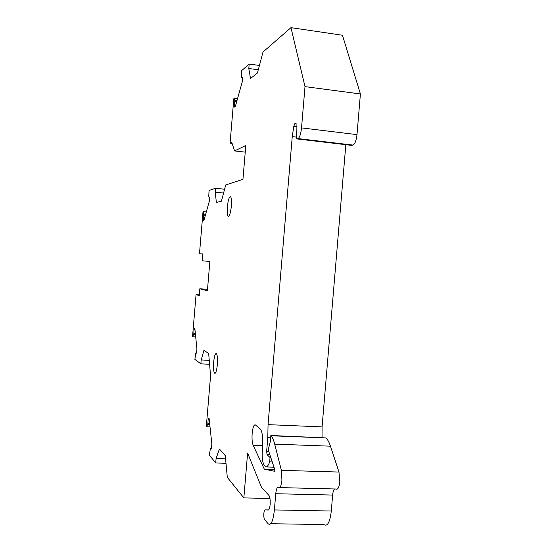 <?xml version="1.0" encoding="UTF-8"?>
<svg xmlns="http://www.w3.org/2000/svg" width="553" height="553" viewBox="0 0 553 553"><rect width="100%" height="100%" fill="white"/><g stroke="black" fill="none" stroke-linecap="round" stroke-linejoin="round"><path stroke-width="0.83" d="M296.339 123.996L294.721 123.796L296.062 123.291L296.27 135.983L296.837 138.886L298.088 138.596C299.726 137.365 300.873 133.798 301.53 127.902L305 86.621L290.968 27.65L263.014 52.01L257.428 73.01L250.509 78.519L248.802 68.496L249.175 64.058L241.654 70.611L241.398 76.743L241.502 77.669L242.394 77.275L242.249 81.885L235.219 106.874L234.631 107.047L234.479 105.533L234.804 100.376L234.043 98.054L233.788 98.98L230.076 143.199L231.735 142.301L234.603 150.934L245.795 145.467L242.954 179.317L225.714 184.972L221.428 201.188L216.361 202.433L215.255 192.195L223.578 193.045M215.255 192.195L215.58 188.296L224.587 189.223M351.584 145.37L353.042 145.086C354.991 143.911 356.305 140.427 356.989 134.621L360.411 93.948L342.452 35.24L290.968 27.65M322.046 437.485L322.081 426.895L345.825 144.692M279.846 487.587L335.899 489.004C337.814 489.958 339.12 487.539 339.819 481.739L338.975 472.055L330.459 446.181C329.153 442.255 327.653 439.504 325.966 437.914L270.825 435.488L270.638 440.361L268.226 449.755L274.862 469.843L274.737 471.315L264.306 469.138L274.73 469.449M334.6 488.97C333.597 489.868 332.941 491.9 332.636 495.066L331.295 511.027L274.392 509.928L275.753 493.718L332.636 495.066M270.797 523.719L323.864 524.548C327.445 526.864 329.927 522.357 331.295 511.027M215.58 188.296L209.048 190.439L208.778 195.969L208.847 196.889L209.49 197.02L209.331 201.202L203.905 220.44L203.469 220.288L203.939 220.329M203.469 220.288L203.684 214.198L203.158 211.619L202.958 212.338L199.481 253.758L202.737 254.034M203.158 211.619L206.31 211.923M199.481 253.758L202.751 253.924L202.177 260.767L209.857 261.486L207.396 290.816L199.827 288.763L207.52 289.35M199.827 288.763L199.253 295.606L196.059 294.597L199.315 294.839M196.059 294.597L192.589 336.003L192.665 336.77L195.707 336.964M192.665 336.77L193.598 334.461L195.465 334.586M193.598 334.461L193.806 333.597L195.375 333.701M193.806 333.597L194.062 329.899L194.995 329.961M194.062 329.899L194.4 328.482L194.85 328.517M194.4 328.482L194.85 328.489L196.93 349.081L196.398 353.187L195.748 353.091L196.412 353.125M195.748 353.091L194.877 359.409L200.863 363.826L209.594 364.323M200.863 363.826L201.188 359.927L209.255 360.39M201.188 359.927L203.953 350.402L208.661 353.422L210.569 375.757L206.373 425.782L206.469 426.743L210.016 426.888M206.469 426.743L207.61 424.6L209.781 424.69M207.61 424.6L207.859 423.709L209.684 423.785M207.859 423.709L208.142 419.478L209.228 419.52M208.142 419.478L208.543 418.013L209.096 418.296L211.854 444.163L211.225 448.711L210.416 448.165L211.377 448.2M210.416 448.165L209.4 455.133L215.705 462.965L226.004 463.283M215.705 462.965L216.078 458.534L219.417 448.995L225.306 455.693L227.304 477.37L243.838 497.9L269.982 498.488M216.078 458.534L225.596 458.845M243.838 497.9L247.613 453.038L261.472 487.262L269.021 495.529C270.016 497.175 270.382 500.195 270.127 504.592C269.781 508.048 269.152 509.859 268.253 510.039L265.074 509.873C264.486 509.99 264.085 511.172 263.857 513.419C263.684 516.343 263.926 518.361 264.583 519.481L268.011 523.677C270.956 526.014 273.078 521.431 274.392 509.928M338.975 472.055L281.373 470.333L281.926 480.163C281.256 486.052 280.136 488.513 278.56 487.552C277.233 486.764 276.3 488.817 275.753 493.718M281.373 470.333L274.696 444.135C273.673 440.16 272.47 437.375 271.101 435.785L270.825 435.488M264.306 469.138L253.143 445.234L262.716 445.58M273.991 467.202L266.173 466.96L264.051 464.866C262.475 462.28 261.908 457.449 262.343 450.37L262.585 447.515C263.138 438.405 262.44 432.308 260.498 429.211L255.431 424.939C253.924 424.365 252.832 427.179 252.168 433.365C251.802 438.667 252.127 442.621 253.143 445.234M272.256 461.942L269.677 461.859L270.044 457.476L270.783 457.504M266.173 466.96C267.417 466.67 268.585 464.969 269.677 461.859M270.044 457.476L267.078 454.739L269.905 454.836M268.772 451.407L266.643 451.331L267.078 454.739M266.643 451.331L267.811 437.395L270.749 437.506M267.811 437.395L268.046 424.642L322.081 426.895M268.046 424.642L292.247 136.605L296.304 137.089M292.247 136.605L293.816 126.215L296.38 126.526M294.721 123.796L293.816 126.215M305 86.621L360.411 93.948M249.175 64.058L259.433 65.454M248.802 68.496L258.286 69.775M241.502 77.669L242.449 77.793M234.479 105.533L235.557 105.664M234.901 101.303L236.725 101.538M234.804 100.376L236.974 100.653M234.043 98.054L237.576 98.503M230.076 143.199L232.108 143.427M234.603 150.934L245.235 152.137M203.38 218.794L204.347 218.884M203.739 215.11L205.363 215.262M203.684 214.198L205.612 214.377M231.354 206.11C230.56 213.216 229.481 216.617 228.113 216.299C227.262 215.055 227.013 211.937 227.366 206.94C228.14 199.896 229.219 196.495 230.601 196.744C231.458 197.946 231.707 201.071 231.354 206.11M217.343 364.627C216.672 370.918 215.732 373.752 214.529 373.13C213.569 371.471 213.278 367.807 213.665 362.146C214.322 355.904 215.262 353.07 216.472 353.637C217.433 355.247 217.723 358.911 217.343 364.627M265.074 509.873L268.578 509.935M274.696 444.135L330.459 446.181M352.005 145.425L297.224 138.955M298.088 138.596L353.042 145.086M356.989 134.621L301.53 127.902M325.966 437.914L271.101 435.785M269.892 454.801L267.044 454.704M228.113 216.299L228.728 216.354M214.529 373.13L215.276 373.171"/></g></svg>
